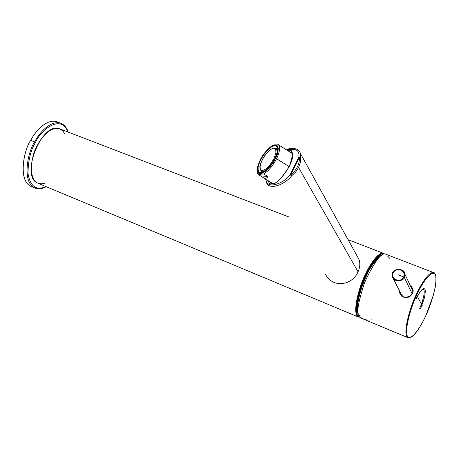 <?xml version="1.0" encoding="UTF-8"?>
<svg xmlns="http://www.w3.org/2000/svg" width="459" height="459" viewBox="0 0 459 459"><rect width="100%" height="100%" fill="white"/><g stroke="black" fill="none" stroke-linecap="round" stroke-linejoin="round"><path stroke-width="0.69" d="M325.333 273.908C332.144 288.579 352.455 285.567 358.031 271.762L298.602 167.506L300.175 163.209L300.743 158.774L300.708 157.322L298.901 156.949C299.687 150.191 295.648 147.89 286.783 150.041C295.648 147.89 299.687 150.191 298.901 156.949L300.708 157.322L300.272 153.277L300.743 158.774L300.175 163.209L298.602 167.506L358.031 271.762C360.045 267.299 360.349 263.162 358.955 259.364L300.272 153.283C299.182 147.373 289.256 147.632 286.554 149.898M265.675 179.136L266.363 182.292C269.335 191.277 285.676 183.795 291.534 175.94L295.607 172.096L298.602 167.506L295.607 172.096L291.534 175.94C285.676 183.789 269.353 191.271 266.363 182.303M289.388 151.694L291.557 152.526L292.578 154.574L291.373 152.365L289.388 151.694M273.931 183.439L273.22 183.68C277.093 185.006 293.594 164.861 292.59 154.867C292.022 151.258 290.656 149.76 288.481 150.374L287.581 150.546L288.481 150.374C293.249 148.98 293.548 154.281 289.382 166.278C281.505 178.66 275.658 184.547 271.848 183.939L273.071 183.566L271.246 183.216L269.949 181.81L270.827 182.94L273.931 183.439M268.136 180.674C268.876 183.181 270.116 184.271 271.848 183.939M291.534 175.94L290.14 174.718C283.995 183.416 266.461 190.169 265.95 179.308C266.461 190.169 283.995 183.416 290.14 174.718L290.719 174.845L291.534 175.94M299.48 157.064C299.67 164.087 296.749 170.014 290.719 174.845L299.48 157.064L290.719 174.845C296.749 170.014 299.67 164.087 299.48 157.064M298.901 156.949L290.14 174.718L298.901 156.949M384.091 254.097C378.744 251.658 369.587 266.478 365.817 274.975C360.573 284.282 351.692 314.926 359.489 316.882C351.692 314.926 360.573 284.282 365.817 274.975C369.587 266.478 378.744 251.658 384.091 254.097M359.879 317.175L358.542 317.066C351.146 314.134 360.068 283.966 365.266 274.637C369.007 266.3 377.642 252.077 383.271 253.242L383.781 253.448M288.596 216.837L59.475 128.732C50.697 126.219 41.316 137.585 37.787 144.562C32.342 152.113 26.479 178.562 38.304 183.388C26.479 178.562 32.342 152.113 37.787 144.562C41.316 137.585 50.697 126.219 59.475 128.732L62.682 130.723L65.046 134.246M348.083 239.713L383.271 253.242C377.642 252.077 369.007 266.3 365.266 274.637C360.068 283.966 351.146 314.134 358.542 317.066L38.304 183.388L41.821 183.87L45.51 182.975M277.626 149.175L277.253 149.209M274.677 159.032L273.885 158.768L275.882 153.168L275.784 149.594L274.912 148.538L273.472 148.297L271.596 148.94L269.525 150.334L264.206 156.393L261.337 161.671L259.903 167.455L260.15 169.119L260.976 170.226L262.382 170.53L264.246 169.939L266.329 168.568L270.219 164.552L273.885 158.768L270.219 164.552L266.329 168.568L264.246 169.939L262.382 170.53L260.976 170.226L260.15 169.119L260.115 165.515L262.112 159.996L265.704 154.322L269.525 150.334L271.596 148.94L273.472 148.297L274.912 148.538L275.784 149.594L275.882 153.168L273.885 158.768L274.763 159.084C273.323 163.106 264.625 173.772 260.999 171.041C262.697 172.039 265.072 171.109 268.125 168.258M277.632 149.45L276.111 148.487C277.351 150.208 277.368 152.646 276.157 155.802C277.368 152.646 277.351 150.208 276.111 148.487L275.716 148.228M282.457 147.299L278.361 144.7L282.457 147.299M270.724 146.777L272.652 145.423L278.366 144.705C280.455 147.029 279.864 151.699 276.582 158.722L289.187 166.669L276.582 158.722C272.853 165.808 268.584 170.891 263.787 173.967L267.918 176.549C266.633 178.568 264.866 178.798 262.628 177.231L258.188 174.414C256.983 173.519 256.776 171.115 257.568 167.202C256.776 171.115 256.983 173.519 258.188 174.414L263.787 173.967C268.584 170.891 272.853 165.808 276.582 158.722C279.864 151.694 280.455 147.018 278.361 144.7L272.652 145.423L270.581 146.886M275.423 158.43C273.237 163.484 269.181 168.258 263.265 172.745C257.815 174.397 256.07 171.913 258.038 165.303L260.167 160.025C261.894 156.02 265.222 151.751 270.139 147.213C280.019 139.49 279.353 152.589 275.423 158.43L276.582 158.722L275.423 158.43L278.022 151.149L278.257 148.636L277.879 146.519L276.743 145.159L274.866 144.86L272.434 145.704L269.754 147.523L264.809 152.686L261.343 157.839L259.163 162.193L257.574 167.162L257.292 169.675L257.608 171.838L258.669 173.284L260.488 173.691L262.904 172.934L265.606 171.161L270.655 165.951L275.423 158.43M262.284 176.973L267.918 176.549L263.787 173.967L258.188 174.414L262.284 176.973C264.671 178.815 266.553 178.671 267.918 176.549L262.284 176.973M274.964 158.475L270.477 165.55L265.727 170.45L263.185 172.119L260.913 172.836L259.203 172.452L258.205 171.098L257.901 169.061L258.165 166.697L259.662 162.021L263.156 155.59L267.172 150.518L269.634 148.211L272.153 146.501L274.442 145.71L276.209 145.991L277.27 147.276L277.626 149.267L277.402 151.636L274.964 158.475C277.615 153.782 278.137 149.691 276.53 146.214C272.307 143.007 262.244 155.412 260.603 159.979C257.918 164.672 257.396 168.792 259.037 172.332C263.219 175.481 273.294 163.134 274.964 158.475M404.281 277.351C404.373 280.747 394.155 283.128 392.445 276.88L392.709 272.824L392.445 276.88C394.155 283.128 404.373 280.747 404.281 277.351L412.079 293.743L404.281 277.351L404.586 273.466L404.281 277.351L403.748 277.012L404.19 274.166L403.197 271.757L402.124 270.684L399.135 269.525L397.557 269.565L394.992 270.581L393.495 272.095L392.784 273.621L392.938 276.863L394.671 279.152L397.66 280.329L400.667 279.904L402.704 278.533L403.748 277.012L398.36 274.838L403.748 277.012L402.704 278.533L400.667 279.904L397.66 280.329L396.071 279.944L394.671 279.152L392.938 276.863L392.784 273.621L394.115 271.321L396.146 269.955L399.135 269.525L400.724 269.903L403.197 271.757L404.19 274.166L403.748 277.012L404.281 277.351M403.88 271.94L404.586 273.466C403.071 267.104 392.606 269.347 392.709 272.824M412.779 291.419L411.866 288.923M393.208 278.395L400.879 293.703L402.79 296.405M399.146 290.249C399.8 296.29 403.145 298.545 409.176 297.019C414.104 293.307 414.46 289.463 410.243 285.481C414.46 289.463 414.104 293.307 409.176 297.019C403.145 298.545 399.8 296.29 399.146 290.249M412.882 290.071L410.845 286.755L412.595 289.468C414.936 296.594 402.279 300.8 400.03 292.962L399.726 291.408L400.805 294.535M419.05 295.791L418.505 294.368M400.558 294.144L400.816 293.582L400.558 294.144M419.652 308.345C422.079 303.944 426.514 288.774 422.739 289.038L423.158 289.067C426.204 290.214 421.913 304.105 419.652 308.345M420.547 308.896L424.541 297.489L425.373 291.356L425.028 289.382L424.139 288.573L422.837 288.969L421.316 290.352L418.327 294.678L415.986 299.251C417.988 294.466 420.461 290.943 423.399 288.677M400.661 293.926L400.965 293.955L400.661 293.926M411.126 287.351L412.417 288.952L411.126 287.351M400.535 294.104L400.03 292.01L400.535 294.104M416.703 295.189C420.914 285.234 431.862 267.855 435.384 274.901C438.098 283.576 430.29 306.388 426.021 315.149L426.021 315.149C422.068 324.49 411.505 342.064 407.397 336.258C404.081 328.564 412.165 304.328 416.703 295.189L422.24 305.711L416.703 295.189C412.165 304.328 404.081 328.564 407.397 336.258C411.505 342.064 422.068 324.49 426.021 315.149C430.29 306.388 438.098 283.576 435.384 274.901C431.862 267.855 420.914 285.234 416.703 295.189M433.864 272.709L433.394 272.52C428.379 271.608 419.922 286.301 416.152 294.85C411.029 304.466 401.573 335.19 408.114 337.761C401.573 335.19 411.029 304.466 416.152 294.85C419.922 286.301 428.379 271.608 433.394 272.52L433.864 272.709M387.534 255.984L389.863 258.406M371.681 319.883C366.804 320.56 362.644 319.487 359.202 316.664L363.499 319.137L408.114 337.761C407.242 338.363 412.991 337.468 415.493 333.194C418.987 328.868 422.492 322.855 426.027 315.167L433.342 295.189C435.786 285.613 435.683 284.402 436.044 280.489C436.016 275.171 435.132 272.514 433.394 272.52L385.554 254.12C381.102 252.404 374.01 262.118 364.291 283.255C357.871 303.41 356.173 314.541 359.202 316.664C356.064 314.432 357.934 302.854 364.819 281.935C374.946 260.758 382.003 251.543 386.002 254.292L385.554 254.12M35.481 142.439C39.944 130.849 61.122 113.195 67.892 131.968C61.122 113.195 39.944 130.849 35.481 142.439L34.637 141.929C28.137 150.931 21.177 182.389 35.223 188.161C21.177 182.389 28.137 150.931 34.637 141.929L35.481 142.439C30.753 149.955 28.251 160.248 27.976 173.307C30.122 186.388 36.129 190.818 45.986 186.595C36.129 190.818 30.122 186.388 27.976 173.307C28.251 160.248 30.753 149.955 35.481 142.439M61.305 123.46L60.422 123.121C49.991 120.16 38.843 133.615 34.637 141.929C38.843 133.615 49.991 120.16 60.422 123.121C63.962 124.36 66.475 127.315 67.955 131.991M68.167 132.072C66.67 127.407 64.082 124.423 60.422 123.121L56.52 121.629C46.055 118.657 34.901 132.077 30.696 140.368L34.637 141.929L30.696 140.368C24.195 149.347 17.276 180.748 31.373 186.543L35.223 188.161C38.602 189.36 42.28 188.878 46.267 186.71M33.065 187.008C17.161 183.841 23.644 149.617 30.696 140.368C34.959 131.831 46.887 117.814 57.404 121.968M366.586 275.589C362.484 283.639 355.214 304.937 358.186 313.623C355.214 304.937 362.484 283.639 366.586 275.589L367.401 275.957L366.586 275.589C370.281 266.931 375.112 260.282 381.068 255.646C375.112 260.282 370.281 266.931 366.586 275.589L366.11 275.492L366.586 275.589M381.159 255.577C375.049 259.679 370.034 266.329 366.121 275.52C361.916 283.622 354.423 306.205 358.204 313.738M271.361 183.273L270.827 182.94M358.542 317.066L359.954 317.226M37.741 183.152C19.794 176.537 41.832 121.302 59.475 128.732M276.111 148.487L273.874 147.964C272.543 148.544 274.568 146.926 269.307 150.414C264.269 155.24 261.102 160.73 259.8 166.892L260.999 171.041L262.927 172.245M278.366 144.705L292.222 153.49M272.778 183.571L263.477 177.765M259.037 172.332L259.484 172.613M392.445 276.88C389.393 268.176 404.97 267.58 404.586 273.466L412.589 290.461M412.595 289.468C415.062 295.866 402.698 301.179 400.03 292.962L400.328 293.559M358.318 314.317C355.645 306.061 358.244 293.117 366.11 275.492C373.672 261.372 378.853 254.619 381.641 255.227M360.573 315.964L359.443 315.517"/></g></svg>
